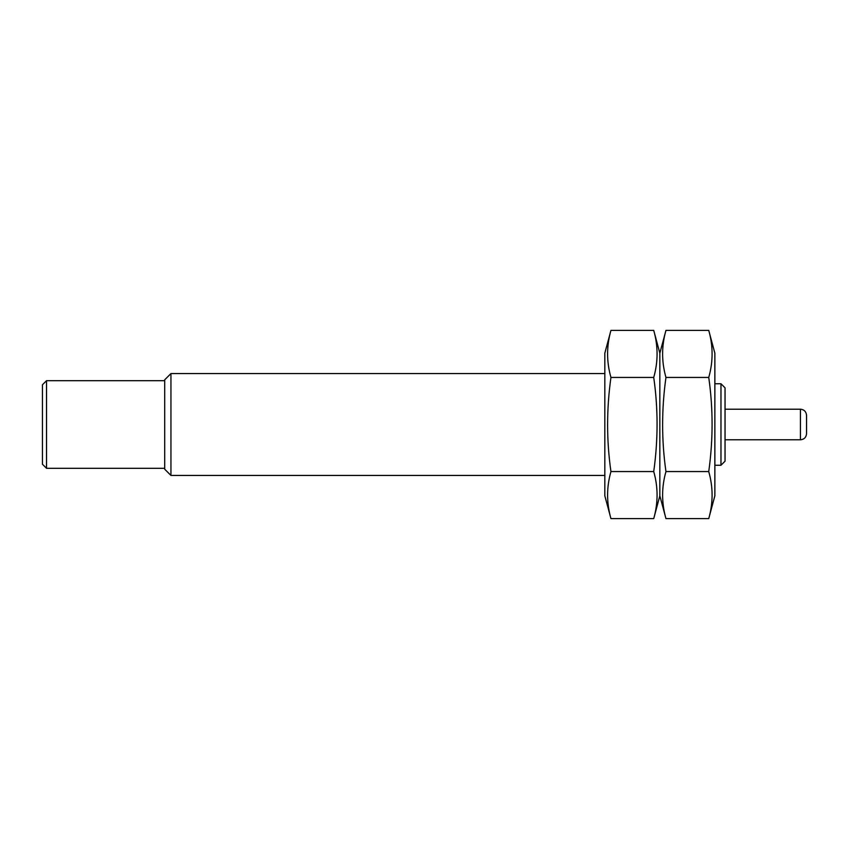 <?xml version="1.0" encoding="UTF-8"?>
<svg xmlns="http://www.w3.org/2000/svg" width="849" height="849" viewBox="0 0 849 849"><rect width="100%" height="100%" fill="white"/><g stroke="black" fill="none" stroke-linecap="round" stroke-linejoin="round"><path stroke-width="1.27" d="M46.525 468.308L42.45 464.233L42.45 384.767L46.525 380.692L46.525 468.308L164.706 468.308M800.437 409.218L800.437 439.782C804.12 439.453 806.157 437.415 806.55 433.669L806.55 415.331C806.157 411.585 804.12 409.547 800.437 409.218L725.046 409.218M720.971 383.748L720.971 465.252L725.046 461.177L725.046 387.823L720.971 383.748L714.858 383.748M604.828 475.44L170.946 475.44L170.946 373.56L604.828 373.56M170.946 475.44L164.706 469.2L164.706 379.8L170.946 373.56M665.956 518.612C661.498 502.926 661.498 487.241 665.956 471.556C661.509 440.589 661.509 409.207 665.956 377.444C661.498 361.759 661.498 346.074 665.956 330.388L708.745 330.388C713.202 346.074 713.202 361.759 708.745 377.444C713.192 408.411 713.192 439.793 708.745 471.556C713.202 487.241 713.202 502.926 708.745 518.612L665.956 518.612L659.843 495.816L659.843 353.184L665.956 330.388M708.745 518.612L714.858 495.816L714.858 353.184L708.745 330.388M665.956 471.556L708.745 471.556M665.956 377.444L708.745 377.444M610.94 518.612C606.483 502.926 606.483 487.241 610.94 471.556C606.494 440.589 606.494 409.207 610.94 377.444C606.483 361.759 606.483 346.074 610.94 330.388L653.73 330.388C658.187 346.074 658.187 361.759 653.73 377.444C658.177 408.411 658.177 439.793 653.73 471.556C658.187 487.241 658.187 502.926 653.73 518.612L610.94 518.612L604.828 495.816L604.828 353.184L610.94 330.388M653.73 518.612L659.843 495.816L659.843 353.184L653.73 330.388M610.94 471.556L653.73 471.556M610.94 377.444L653.73 377.444M800.437 439.782L725.046 439.782M720.971 465.252L714.858 465.252M164.706 380.692L46.525 380.692"/></g></svg>
